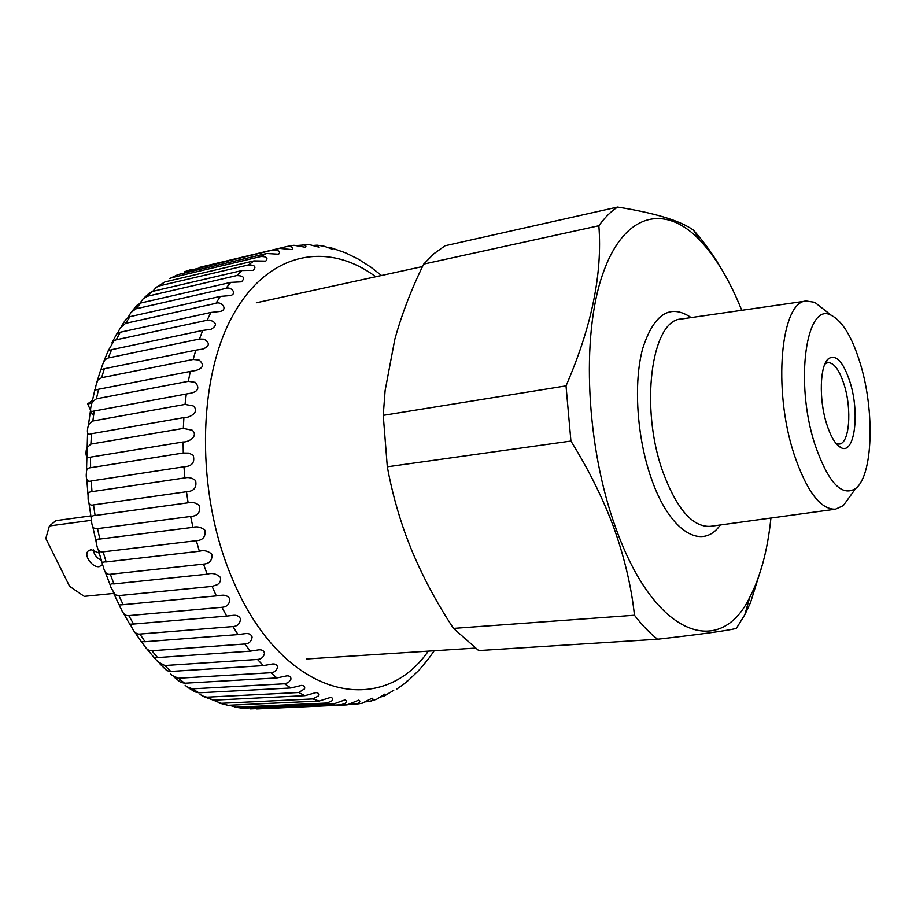 <?xml version="1.0" encoding="UTF-8"?>
<svg xmlns="http://www.w3.org/2000/svg" width="916" height="916" viewBox="0 0 916 916"><rect width="100%" height="100%" fill="white"/><g stroke="black" fill="none" stroke-linecap="round" stroke-linejoin="round"><path stroke-width="1.37" d="M824.881 364.064L827.824 362.61C834.018 362.553 839.525 370.11 844.323 385.281C852.063 409.967 849.372 443.619 839.262 444.054L836.033 443.459M826.541 423.604C818.755 399.067 819.877 365.347 828.419 358.717C836.193 353.977 843.43 361.912 850.151 382.51C859.987 413.666 854.502 455.366 840.911 447.626C835.472 444.684 830.686 436.68 826.541 423.604M851.239 494.629L843.281 505.621L835.507 509.193C820.484 509.708 806.653 491.331 794.012 454.061C772.554 389.266 780.913 301.204 806.275 301.02L814.725 302.314L825.408 310.684M860.536 364.408C874.849 411.467 872.937 475.358 855.727 488.446C841.712 497.285 828.064 482.492 814.782 444.088C794.401 381.709 806.412 300.528 831.419 315.402C842.777 321.356 852.475 337.695 860.536 364.408M770.917 518.044C767.654 550.024 760.601 576.439 749.757 597.301C720.251 658.707 654.551 637.067 615.724 527.834C586.229 447.203 581.03 336.779 602.453 274.869C623.739 212.478 664.913 203.661 699.561 239.946C715.728 257.018 729.789 280.468 741.742 310.306M762.822 563.26L750.467 602.762L744.8 614.762L736.315 628.445C726.193 630.815 699.938 634.41 657.551 639.231C649.742 633.116 642.036 625.113 634.456 615.231C631.479 587.328 624.735 558.52 614.235 528.784C603.426 499.346 588.977 470.103 570.92 441.054L566.019 385.876C591.61 327.001 602.556 273.621 598.858 225.748C604.663 217.642 610.903 211.413 617.59 207.062C654.997 213.016 680.29 220.71 693.469 230.134L693.607 230.225C704.541 242.74 713.587 255.278 720.743 267.838M657.551 639.231L478.69 650.578L453.512 628.399C437.024 603.449 423.066 577.366 411.639 550.138L406.028 535.711C397.865 513.281 391.624 490.3 387.308 466.794L383.243 415.349L385.109 390.628L394.796 339.412C401.838 314.051 411.479 288.952 423.707 264.094L434.058 253.618L445.073 245.763L617.59 207.062M634.456 615.231L453.512 628.399M387.308 466.794L570.92 441.054M566.019 385.876L383.243 415.349M423.707 264.094L598.858 225.748M99.157 553.104L90.959 549.646L88.188 550.963C83.367 555.291 92.264 567.863 99.249 566.638L102.626 564.588M91.394 411.536L92.344 414.868M91.852 403.143L87.615 403.945L92.424 400.349M87.615 403.945L90.524 410.105M90.799 515.903L55.887 520.666L49.407 525.956L45.8 538.471L69.593 586.309L84.261 596.362L113.733 593.419M49.407 525.956L91.497 520.288M101.332 560.397C96.684 557.993 93.982 554.443 93.226 549.76M202.711 330.436L111.649 349.66L108.237 357.961L199.47 339.023L202.711 330.436L210.932 329.348C217.241 325.638 216.874 322.558 209.821 320.085L207.108 320.245L210.909 312.459L120.236 332.245L116.252 339.79L207.108 320.245M116.252 339.79L114.076 340.672L108.042 351.034L111.649 349.66M195.806 350.164L104.378 368.724L101.596 377.701L193.173 359.461L195.806 350.164L202.791 349.088C209.73 346.179 210.142 342.882 204.028 339.195L199.47 339.023M108.237 357.961L104.974 359.713L102.569 364.614L100.874 369.766L104.378 368.724M190.299 371.427L98.539 389.254L96.432 398.804L188.33 381.342L190.299 371.427L195.749 370.511C203.341 368.232 204.463 364.751 199.104 360.057L193.173 359.461M101.596 377.701L97.76 380.174L95.894 385.728L95.379 389.998L98.539 389.254M186.303 394.006L94.233 410.998L92.837 421.017L185.032 404.414L186.303 394.006L189.635 393.411C198.005 391.876 199.94 388.201 195.417 382.384L188.33 381.342M96.432 398.804L92.287 401.872C90.146 408.605 90.02 411.788 91.921 411.456L94.233 410.998M183.887 417.616L91.543 433.726L90.867 444.088L183.326 428.402L183.887 417.616C188.891 418.223 200.593 412.12 193.15 405.903L185.032 404.414M92.837 421.017L88.566 424.6C86.356 432.489 87.352 435.524 91.543 433.726M183.097 441.981L90.501 457.141L90.592 467.721L183.28 452.996L183.097 441.981C187.78 442.428 198.864 436.714 192.383 430.291L183.326 428.402M90.867 444.088L86.619 448.084C85.142 455.687 86.436 458.71 90.501 457.141M183.956 466.794L91.165 480.969L92.001 491.629L184.883 477.912L183.956 466.794C192.051 466.336 195.119 462.5 193.184 455.263L188.914 453.099L183.28 452.996M90.592 467.721C87.902 467.881 86.528 469.313 86.459 472.038C85.646 479.331 87.203 482.308 91.165 480.969M186.475 491.732L93.512 504.899L95.092 515.513L188.124 502.804L186.475 491.732C193.997 491.297 197.032 487.541 195.566 480.476C191.994 477.843 188.433 476.984 184.883 477.912M92.001 491.629C89.092 491.686 87.787 493.197 88.096 496.163C87.856 503.113 89.665 506.021 93.512 504.899M190.62 516.475L97.531 528.624L99.833 539.043L192.967 527.353L190.62 516.475C197.616 516.04 200.581 512.422 199.528 505.609C195.795 502.678 191.994 501.739 188.124 502.804M95.092 515.513C91.966 515.433 90.764 516.979 91.474 520.162C91.772 526.734 93.787 529.562 97.531 528.624M196.322 540.703L103.153 551.844L106.153 561.943L199.356 551.26L196.322 540.703C202.814 540.291 205.711 536.822 205.012 530.318C201.188 527.147 197.169 526.162 192.967 527.353M99.833 539.043C96.489 538.826 95.39 540.383 96.558 543.715C97.325 549.898 99.523 552.611 103.153 551.844M203.512 564.107L110.309 574.263L113.962 583.916L207.176 574.195L203.512 564.107C209.524 563.706 212.34 560.432 211.962 554.295C208.081 550.917 203.879 549.898 199.356 551.26M106.153 561.943C102.581 561.554 101.619 563.088 103.268 566.546C104.447 572.305 106.794 574.882 110.309 574.263M348.95 704.61L357.801 703.557C360.183 701.931 360.469 700.797 358.66 700.168L347.13 704.873L340.992 704.805L345.149 703.328C346.912 701.507 346.775 700.385 344.748 699.95L333.264 704.095L327.001 703.019L331.89 700.832C333.184 698.874 332.714 697.74 330.493 697.442L319.169 701.038L312.848 698.931L318.287 696C319.192 693.916 318.425 692.782 316.02 692.599L304.971 695.668L298.65 692.519L304.57 688.821C305.108 686.622 304.078 685.477 301.467 685.397L290.819 687.962L284.578 683.771L288.494 682.512L290.899 679.271C291.105 676.958 289.8 675.813 286.983 675.825L276.895 677.932L270.804 672.722C274.296 672.493 276.529 670.718 277.479 667.42C277.342 664.982 275.75 663.825 272.716 663.951L263.339 665.623L257.476 659.44C261.346 659.177 263.682 657.138 264.495 653.314C263.991 650.749 262.102 649.593 258.816 649.833L250.343 651.139L244.778 644.005C249.037 643.708 251.476 641.406 252.106 637.078C251.202 634.364 248.969 633.196 245.408 633.609L238.068 634.57L232.87 626.567C237.542 626.246 240.084 623.67 240.496 618.85C239.076 615.953 236.442 614.808 232.584 615.415L226.676 616.09L221.924 607.297C227.019 606.942 229.653 604.125 229.836 598.824C227.718 595.698 224.546 594.587 220.309 595.48L216.325 595.892L212.088 586.4L217.115 584.74C220.069 582.977 221.122 580.469 220.275 577.217C216.394 573.679 212.031 572.672 207.176 574.195M212.088 586.4L118.897 595.595L123.145 604.697L120.5 604.904C118.966 604.583 119.183 605.911 121.141 608.9C122.962 613.754 125.515 615.999 128.79 615.609L133.576 624.036L130.198 624.151L132.282 628.33C134.286 632.475 136.805 634.376 139.839 634.055L145.094 641.727L141.385 641.624L144.705 646.158C146.766 649.478 149.159 651.013 151.907 650.749L157.563 657.573L153.682 657.161L158.033 661.867L164.811 665.52L170.788 671.439L166.838 670.661L159.853 663.791M113.962 583.916C110.16 583.343 109.347 584.82 111.5 588.358L115.187 594.85L118.897 595.595M221.924 607.297L128.79 615.609M232.87 626.567L139.839 634.055M244.778 644.005L151.907 650.749M257.476 659.44L164.811 665.52M270.804 672.722L178.391 678.241L184.608 683.21L180.578 682.248L173.88 676.913M170.788 674.004L172.151 675.447L178.391 678.241M284.578 683.771L192.475 688.809L198.852 692.805L195.005 691.901L188.536 687.882M185.158 685.237L186.956 686.805L192.475 688.809M298.65 692.519L206.879 697.168L213.359 700.168L203.661 696.595M199.997 694.259L202.276 695.897L206.879 697.168M312.848 698.931L221.443 703.293L227.947 705.297L219.039 703.007M215.134 701.038L221.443 703.293M327.001 703.019L236.019 707.175L242.477 708.194L234.507 707.095M230.431 705.549L236.019 707.175M340.992 704.805L250.446 708.858M355.397 704.29L362.152 703.248L372.102 698.164C373.568 698.897 372.926 699.938 370.19 701.324L365.621 701.851M380.22 697.076L384.079 696.126L384.949 694.053L376.842 699.137L370.19 701.324M393.72 690.309L384.079 696.126M406.349 681.538L408.582 680.21L403.704 684.16M428.619 658.684L419.093 670.1L408.582 680.21M159.35 285.872L248.522 264.919L253.961 260.9L164.983 281.91L155.926 287.681L152.754 291.345M241.95 270.541L152.537 291.391L147.213 296.303L236.82 275.556L241.95 270.541L253.285 270.334C256.503 266.808 254.923 264.999 248.522 264.919M230.672 282.391L140.824 303.001L135.889 308.829L225.92 288.38L230.672 282.391L241.458 281.842C245.328 277.857 243.782 275.762 236.82 275.556M220.275 296.406L130.003 316.65L125.515 323.359L215.97 303.31L220.275 296.406L230.363 295.582C237.702 293.715 230.775 286.158 225.92 288.38M123.145 604.697L216.325 595.892M133.576 624.036L226.676 616.09M145.094 641.727L238.068 634.57M157.563 657.573L250.343 651.139M170.788 671.439L263.339 665.623M184.608 683.21L276.895 677.932M198.852 692.805L290.819 687.962M213.359 700.168L304.971 695.668M227.947 705.297L319.169 701.038M242.477 708.194L333.264 704.095M256.778 708.904L347.13 704.873M313.066 245.477L317.154 245.179L318.848 247.137L309.219 244.572L297.528 245.488M199.104 267.483L287.223 246.438C292.009 246.404 293.567 247.457 291.918 249.599L279.563 248.385L185.456 271.457L279.563 248.385M266.545 253.514L178.025 274.582L172.151 277.582L260.877 256.526L266.545 253.514L278.659 254.213C280.765 251.556 279.117 250.286 273.724 250.389M317.154 245.179L324.39 246.324L332.279 249.152L331.592 247.996L345.401 252.77L358.5 259.217L370.888 267.163M345.401 252.77L343.363 252.163M331.592 247.996L329.497 247.606M287.223 246.438L293.967 245.293L305.36 247.263C306.665 245.969 305.635 245.087 302.28 244.583M253.961 260.9L265.743 261.117C268.377 258.037 266.751 256.503 260.877 256.526M210.909 312.459L220.149 311.451C228.565 309.608 221.26 300.837 215.97 303.31M125.515 323.359L120.202 328.008L117.752 332.737M111.901 342.939L116.664 333.985L120.236 332.245M135.889 308.829L130.988 312.505L128.332 316.947M121.45 326.004L126.397 318.665L130.003 316.65M147.213 296.303L142.942 299.028L139.953 303.242M132.236 310.936L137.308 304.971L140.824 303.001M144.11 297.872L149.331 293.063L152.537 291.391M172.151 277.582L169.792 278.579M156.934 286.926L164.983 281.91M185.456 271.457L184.345 271.812M170.536 278.166L178.025 274.582M184.711 271.674L191.501 269.418M835.507 509.193L710.232 526.356C692.645 527.238 676.901 509.204 663.024 472.278C639.505 408.044 651.436 319.856 681.115 319.031L682.134 318.882M720.297 524.982C702.171 551.123 669.573 531.99 651.173 478.015C636.792 437.035 633.357 382.911 642.666 348.618C653.932 313.776 670.1 303.425 691.156 317.589M375.72 276.758C328.077 241.137 268.411 251.087 232.916 315.299C197.318 379.041 195.761 492.556 231.691 577.24C281.132 697.671 380.552 719.965 428.31 651.127M824.938 363.938L828.419 358.717M855.727 488.446L843.281 505.621M475.095 648.116L306.379 658.993M749.757 597.301L744.8 614.762M699.561 239.946L693.469 230.134M710.232 526.356L711.285 526.219M422.528 266.545L256.343 302.784M831.419 315.402L814.725 302.314M806.275 301.02L681.115 319.031M836.125 443.573L840.911 447.626M88.783 550.447L88.188 550.963M189.635 393.411L188.604 393.594M92.516 411.341L91.921 411.444M153.751 657.161L146.629 648.62M141.316 641.635L134.389 631.593M129.843 624.368L123.259 612.873M119.469 605.568L114.076 594.198M396.903 688.981L403.704 684.172M428.345 659.051L434.207 650.749M381.503 275.487L370.717 267.037M113.756 593.465L113.424 592.709M110.321 585.404L104.951 571.286M102.512 564.073L98.001 548.947M96.134 541.803L92.619 525.956M91.302 518.845L88.875 502.598M88.051 495.43L86.78 479.183M86.47 471.832L87.581 433.154M88.394 425.322L90.421 411.032M91.886 402.994L94.829 389.838M97.027 381.64L100.749 369.755M103.726 361.545L108.088 351.023"/></g></svg>
